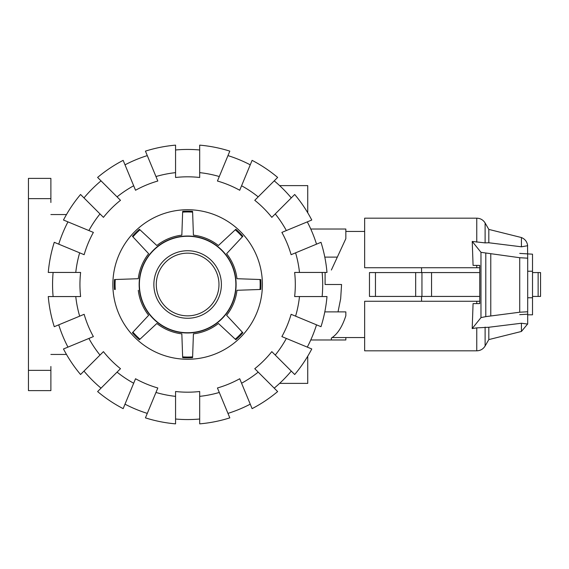 <?xml version="1.0" encoding="UTF-8"?>
<svg xmlns="http://www.w3.org/2000/svg" width="569" height="569" viewBox="0 0 569 569"><rect width="100%" height="100%" fill="white"/><g stroke="black" fill="none" stroke-linecap="round" stroke-linejoin="round"><path stroke-width="0.85" d="M325.098 272.444L325.098 284.5L341.571 284.5L340.667 298.718L338.022 311.89M332.154 337.559L364.651 337.559M421.572 296.435L421.572 301.264M479.738 296.435L369.473 296.435L369.473 272.565L479.738 272.565M527.691 271.235L532.513 271.235L532.513 314.821L527.691 314.821M527.691 297.765L532.513 297.765M421.572 267.736L421.572 272.565M519.717 253.404L532.513 254.179L532.513 271.235M415.669 296.435L415.669 272.565M369.473 296.435L369.473 272.565M532.513 296.435L540.55 296.435L540.55 272.565L532.513 272.565M476.758 267.736L476.758 265.396L479.738 265.396L473.074 265.396L472.242 241.441L485.115 242.892L488.814 242.764L521.424 246.804L527.648 245.723C527.143 241.797 525.066 239.072 521.424 237.536L488.814 229.407L485.115 222.998C483.188 219.904 480.407 218.297 476.758 218.176L364.651 218.176L364.651 267.736L479.738 267.736M476.758 301.264L364.651 301.264L364.651 350.824L476.758 350.824L476.758 327.879L472.192 328.569L473.074 303.604L479.738 303.604L476.758 303.604L476.758 301.264L479.738 301.264M479.738 265.396L479.738 303.604M472.192 328.569L480.976 317.623L485.791 316.627L519.717 312.225L527.691 311.762L527.691 324.067L521.424 323.242L488.814 327.26L476.758 327.879M527.541 244.912L527.691 258.177L519.717 257.714L480.976 252.323L472.242 241.441M527.691 314.195L519.717 314.657M490.777 315.923L490.777 254.016M527.691 311.762L527.691 258.177M488.814 229.407L488.814 242.764M521.424 323.242L521.424 331.464L488.814 339.593L485.115 346.002C483.188 349.096 480.407 350.703 476.758 350.824M488.814 327.26L488.814 339.593M521.424 237.536L521.424 246.804M193.417 235.153L192.614 212.13A72.54 72.54 0 0 0 182.642 212.13L182.67 211.348A73.316 73.316 0 0 1 192.585 211.348L193.417 235.153A49.681 49.681 0 0 1 218.425 245.516L235.274 229.798A72.54 72.54 0 0 1 242.323 236.846L226.611 253.703A49.681 49.681 0 0 1 236.974 278.71L259.997 279.514A72.54 72.54 0 0 1 259.997 289.486L236.974 290.29A49.681 49.681 0 0 1 226.611 315.297L242.323 332.154A72.54 72.54 0 0 1 235.274 339.202L218.425 323.484A49.681 49.681 0 0 1 193.417 333.847L192.585 357.652A73.316 73.316 0 0 1 182.67 357.652L182.642 356.87A72.54 72.54 0 0 0 192.614 356.87L193.417 333.847M187.628 236.263A48.237 48.237 0 0 1 235.865 284.5A48.237 48.237 0 0 1 187.628 332.737A48.237 48.237 0 0 1 139.391 284.5A48.237 48.237 0 0 1 187.628 236.263M187.628 236.021A48.479 48.479 0 0 1 236.107 284.5A48.479 48.479 0 0 1 187.628 332.979A48.479 48.479 0 0 1 139.149 284.5A48.479 48.479 0 0 1 187.628 236.021M187.628 250.737A33.763 33.763 0 0 0 153.865 284.5A33.763 33.763 0 0 0 187.628 318.263A33.763 33.763 0 0 0 221.391 284.5A33.763 33.763 0 0 0 187.628 250.737M138.281 278.71L115.258 279.514A72.54 72.54 0 0 0 115.258 289.486L114.476 289.457A73.316 73.316 0 0 1 114.476 279.543L138.281 278.71A49.681 49.681 0 0 1 148.644 253.703L132.399 236.277A73.316 73.316 0 0 1 139.405 229.271L156.831 245.516A49.681 49.681 0 0 1 181.838 235.153L182.642 212.13L181.838 235.153M218.425 245.516L235.851 229.271A73.316 73.316 0 0 1 242.856 236.277L226.611 253.703M236.974 278.71L260.78 279.543A73.316 73.316 0 0 1 260.78 289.457L236.974 290.29M226.611 315.297L242.856 332.723A73.316 73.316 0 0 1 235.851 339.729L218.425 323.484M181.838 333.847L182.642 356.87L181.838 333.847A49.681 49.681 0 0 1 156.831 323.484L139.405 339.729A73.316 73.316 0 0 1 132.399 332.723L148.644 315.297A49.681 49.681 0 0 1 138.281 290.29M156.831 245.516L139.974 229.798A72.54 72.54 0 0 0 132.926 236.846L148.644 253.703M148.644 315.297L132.926 332.154A72.54 72.54 0 0 0 139.974 339.202L156.831 323.484M53.109 296.556A135.059 135.059 0 0 1 53.109 272.444M75.769 296.556L48.265 296.556A139.882 139.882 0 0 0 54.261 326.691L79.667 316.165A112.513 112.513 0 0 1 75.769 296.556L80.62 296.556A107.683 107.683 0 0 1 80.62 272.444L75.769 272.444A112.513 112.513 0 0 1 79.667 252.835L54.261 242.309A139.882 139.882 0 0 0 48.265 272.444L75.769 272.444M322.146 272.444A135.059 135.059 0 0 1 322.146 296.556M299.486 272.444L326.99 272.444A139.882 139.882 0 0 0 320.994 242.309L295.588 252.835A112.513 112.513 0 0 1 299.486 272.444L294.635 272.444A107.683 107.683 0 0 1 294.635 296.556L299.486 296.556A112.513 112.513 0 0 1 295.588 316.165L320.994 326.691A139.882 139.882 0 0 0 326.99 296.556L299.486 296.556M112.861 284.5A74.767 74.767 0 0 1 187.628 209.733A74.767 74.767 0 0 1 262.394 284.5A74.767 74.767 0 0 1 187.628 359.267A74.767 74.767 0 0 1 112.861 284.5M316.52 324.835A135.059 135.059 0 0 1 307.296 347.118M295.588 316.165L291.108 314.308A107.683 107.683 0 0 1 281.875 336.592L286.356 338.448A112.513 112.513 0 0 1 275.254 355.07L294.699 374.516A139.882 139.882 0 0 0 311.769 348.975L286.356 338.448M307.296 221.882A135.059 135.059 0 0 1 316.52 244.165M286.356 230.552L311.769 220.025A139.882 139.882 0 0 0 294.699 194.484L275.254 213.93A112.513 112.513 0 0 1 286.356 230.552L281.875 232.408A107.683 107.683 0 0 1 291.108 254.692L295.588 252.835M291.271 371.095A135.059 135.059 0 0 1 274.222 388.143M275.254 355.07L271.818 351.642A107.683 107.683 0 0 1 254.77 368.691L258.198 372.126A112.513 112.513 0 0 1 241.576 383.229L252.103 408.642A139.882 139.882 0 0 0 277.644 391.572L258.198 372.126M274.222 180.857A135.059 135.059 0 0 1 291.271 197.905M258.198 196.874L277.644 177.428A139.882 139.882 0 0 0 252.103 160.358L241.576 185.771A112.513 112.513 0 0 1 258.198 196.874L254.77 200.309A107.683 107.683 0 0 1 271.818 217.358L275.254 213.93M250.246 404.168A135.059 135.059 0 0 1 227.963 413.393M241.576 383.229L239.72 378.748A107.683 107.683 0 0 1 217.436 387.98L219.293 392.461A112.513 112.513 0 0 1 199.683 396.358L199.683 423.862A139.882 139.882 0 0 0 229.819 417.866L219.293 392.461M227.963 155.607A135.059 135.059 0 0 1 250.246 164.832M219.293 176.539L229.819 151.134A139.882 139.882 0 0 0 199.683 145.138L199.683 172.642A112.513 112.513 0 0 1 219.293 176.539L217.436 181.02A107.683 107.683 0 0 1 239.72 190.252L241.576 185.771M199.683 419.019A135.059 135.059 0 0 1 175.565 419.019M199.683 396.358L199.683 391.508A107.683 107.683 0 0 1 175.565 391.508L175.565 396.358A112.513 112.513 0 0 1 155.963 392.461L145.436 417.866A139.882 139.882 0 0 0 175.565 423.862L175.565 396.358M175.565 149.981A135.059 135.059 0 0 1 199.683 149.981M175.565 172.642L175.565 145.138A139.882 139.882 0 0 0 145.436 151.134L155.963 176.539A112.513 112.513 0 0 1 175.565 172.642L175.565 177.492A107.683 107.683 0 0 1 199.683 177.492L199.683 172.642M147.293 413.393A135.059 135.059 0 0 1 125.009 404.168M155.963 392.461L157.819 387.98A107.683 107.683 0 0 1 135.536 378.748L133.679 383.229A112.513 112.513 0 0 1 117.058 372.126L97.612 391.572A139.882 139.882 0 0 0 123.153 408.642L133.679 383.229M125.009 164.832A135.059 135.059 0 0 1 147.293 155.607M133.679 185.771L123.153 160.358A139.882 139.882 0 0 0 97.612 177.428L117.058 196.874A112.513 112.513 0 0 1 133.679 185.771L135.536 190.252A107.683 107.683 0 0 1 157.819 181.02L155.963 176.539M101.033 388.143A135.059 135.059 0 0 1 83.977 371.095M117.058 372.126L120.486 368.691A107.683 107.683 0 0 1 103.437 351.642L100.002 355.07A112.513 112.513 0 0 1 88.899 338.448L63.486 348.975A139.882 139.882 0 0 0 80.556 374.516L100.002 355.07M83.977 197.905A135.059 135.059 0 0 1 101.033 180.857M100.002 213.93L80.556 194.484A139.882 139.882 0 0 0 63.486 220.025L88.899 230.552A112.513 112.513 0 0 1 100.002 213.93L103.437 217.358A107.683 107.683 0 0 1 120.486 200.309L117.058 196.874M67.96 347.118A135.059 135.059 0 0 1 58.735 324.835M88.899 338.448L93.38 336.592A107.683 107.683 0 0 1 84.148 314.308L79.667 316.165M79.667 252.835L84.148 254.692A107.683 107.683 0 0 1 93.38 232.408L88.899 230.552M58.735 244.165A135.059 135.059 0 0 1 67.96 221.882M279.621 185.615L307.737 185.615L307.737 212.792M307.737 356.208L307.737 383.385L279.621 383.385M324.799 311.89L345.838 311.89L345.838 315.759C342.239 326.905 337.41 334.337 331.371 338.05L331.371 339.97L331.371 338.05M331.371 270.026L345.838 238.674L345.838 229.03L310.766 229.03M324.799 257.11L337.332 257.11M345.838 337.559L345.838 339.97L310.766 339.97M50.883 202.5L50.883 178.382L28.45 178.382L28.45 198.638L50.883 198.638M50.883 370.362L28.45 370.362L28.45 390.619L50.883 390.619L50.883 366.5M66.488 214.556L50.883 214.556M66.488 354.444L50.883 354.444M28.45 370.362L28.45 198.638M431.558 296.435L431.558 272.565M421.949 296.435L421.949 272.565M375.455 296.435L375.455 272.565M538.139 296.435L538.139 272.565M480.976 317.623L480.976 252.323M519.717 312.225L519.717 257.714M485.791 316.627L485.791 253.319M485.115 222.998L485.115 242.892M476.758 218.176L476.758 242.117M485.115 327.111L485.115 346.002M187.628 315.852A31.352 31.352 0 0 0 218.98 284.5A31.352 31.352 0 0 0 187.628 253.148A31.352 31.352 0 0 0 156.276 284.5A31.352 31.352 0 0 0 187.628 315.852M345.838 231.441L364.651 231.441M527.541 324.088L521.424 331.464"/></g></svg>
